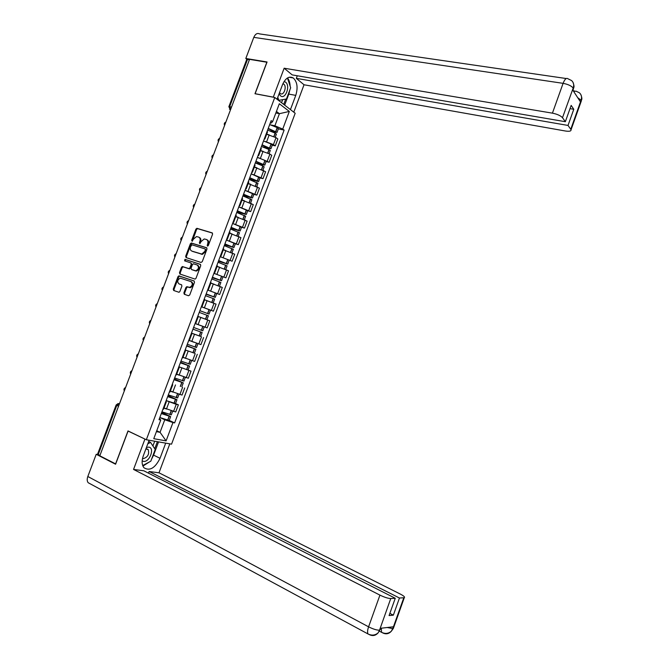 <?xml version="1.0" encoding="UTF-8"?>
<svg xmlns="http://www.w3.org/2000/svg" width="669" height="669" viewBox="0 0 669 669"><rect width="100%" height="100%" fill="white"/><g stroke="black" fill="none" stroke-linecap="round" stroke-linejoin="round"><path stroke-width="1" d="M207.457 246.067L208.327 245.506L212.583 234.183L212.14 232.862L196.878 228.313L195.892 229.141L191.677 240.322L192.162 241.258L193.374 239.234L196.477 236.583L198.534 237.052C200.064 237.754 200.524 239.151 199.914 241.258L199.37 242.713L199.855 243.658L201.085 241.618L204.196 238.958L206.286 239.435C207.842 240.146 208.31 241.559 207.699 243.675L207.457 246.067M183.883 292.897L184.301 294.26L188.499 295.748L189.728 294.97L194.487 282.318L194.06 280.955L178.874 275.845L177.979 276.657L173.271 289.142L173.681 290.488L179.016 292.286L179.886 291.483L181.909 286.106L181.491 284.76L179.008 283.899C176.959 281.749 177.377 279.834 180.27 278.145L190.933 281.582C193.023 283.706 192.613 285.638 189.72 287.377L186.793 286.7L185.907 287.503L183.883 292.897L184.585 293.181L184.853 294.452M146.335 439.75L128.005 430.928L115.595 463.893L99.815 455.79L249.545 59.357L266.856 62.225L254.981 93.735L274.775 97.49L146.335 439.75L171.548 444.157L295.188 113.262L274.775 97.49M201.009 262.457L202.255 261.663L206.989 249.052L206.554 247.722L191.317 242.998L190.356 243.825L185.664 256.26L186.091 257.59L201.009 262.457M200.75 265.668L196 278.296L195.097 279.115L179.894 274.022L179.476 272.684L181.491 267.349L182.394 266.538L189.018 268.603L189.929 267.784L191.267 264.222L190.841 262.892L184.585 260.835L184.945 259.338L200.307 264.322L200.75 265.668M99.907 455.547L97.59 454.1L116.13 405.038M228.898 106.605L246.644 59.641L247.513 59.424L229.676 106.622L230.479 109.833M249.403 59.733L247.513 59.424M267.416 132.228L267.123 131.375M264.765 141.351L273.437 144.596L276.038 137.655L266.655 134.252M276.038 137.655L277.861 138.951L275.268 145.867L272.25 145.19M264.481 138.416L264.899 138.926L264.138 139.336M273.437 144.596L275.268 145.867M261.194 148.819L260.877 148.025M266.137 161.538L269.147 162.249L271.739 155.317L269.891 154.071L260.5 150.667M258.234 155.074L258.669 155.559L257.925 155.91M258.543 157.767L269.147 162.249M254.964 165.435L254.621 164.699M260.007 177.912L263.001 178.665L265.601 171.716L254.337 167.108M251.979 171.774L252.414 172.226L251.695 172.518M252.297 174.216L263.001 178.665M248.717 182.093L248.358 181.416M253.86 194.319L256.846 195.114L259.455 188.148L248.157 183.582M245.699 188.499L246.159 188.926L245.456 189.16M246.016 190.682L256.846 195.114M242.462 198.785L242.078 198.166M247.706 210.768L250.683 211.588L253.292 204.614L241.969 200.09M239.418 205.266L239.878 205.659L239.201 205.843M239.694 207.173L250.683 211.588M236.19 215.51L235.781 214.95M241.534 227.243L244.503 228.104L247.12 221.113L235.772 216.622M233.121 222.058L233.598 222.426L232.937 222.551M233.297 223.68L244.503 228.104M229.902 232.268L229.475 231.767M235.354 243.75L238.315 244.653L240.932 237.646L229.559 233.197M226.808 238.892L227.293 239.226L226.657 239.293M226.783 240.179L238.315 244.653M223.605 249.06L223.162 248.617M232.11 261.228L220.143 256.67L232.11 261.228L234.735 254.212L223.329 249.805M220.486 255.759L220.979 256.068L220.36 256.076M217.3 265.886L216.823 265.509M225.896 277.844L213.896 273.32L225.896 277.844L228.53 270.811L217.191 266.479M214.147 272.659L214.657 272.935L214.063 272.885M210.978 282.753L210.484 282.427M216.723 293.474L219.666 294.494L222.3 287.444L210.835 283.121M207.791 289.602L208.318 289.844L207.741 289.736M206.06 294.218L215.284 297.379L213.837 296.793L215.301 292.888L207.633 290.028L219.666 294.494M204.647 299.645L204.12 299.386M208.82 309.513L213.428 311.177L216.07 304.111L204.572 299.829M201.428 306.569L201.963 306.787L201.411 306.619M201.377 306.711L213.428 311.177M197.756 316.378L198.292 316.579L197.756 316.378M200.775 317.482L209.823 320.811L200.775 317.482L198.108 324.59L207.173 327.885L209.823 320.811M195.055 323.579L195.607 323.746L198.292 316.579M195.641 323.671L198.108 324.59M191.401 333.313L191.919 333.572L191.367 333.405M200.357 336.323L191.468 333.145M188.666 340.621L189.243 340.73M189.344 340.454L200.909 344.635L203.56 337.544M185.037 350.288L185.539 350.606L184.97 350.464M194.403 353.165L185.162 349.946M182.261 357.698L182.863 357.748M183.716 357.555L194.629 361.419L197.288 354.311M178.665 367.289L179.141 367.674L178.564 367.565M178.857 366.771L191 371.119L178.849 366.788M175.847 374.807L176.465 374.799M176.716 374.138L188.34 378.236L191 371.119M172.268 384.332L172.727 384.775L172.134 384.692M169.416 391.95L170.06 391.883M170.378 391.039L182.035 395.086L184.703 387.953M165.87 401.408L166.305 401.91L165.703 401.86M166.18 400.58L175.529 403.591L178.389 404.82L176.231 404.319L166.732 400.798M162.968 409.135L163.646 409.002M164.03 407.965L175.713 411.97L178.389 404.82M156.412 431.639L160.058 432.325L164.758 419.764L172.953 422.557L166.096 440.879L153.77 438.688L160.752 420.048L159.013 419.689L271.154 120.629L272.592 121.683L271.129 123.063L270.301 122.887M270.962 124.969L274.884 125.789L279.416 113.688L276.431 111.447M275.862 112.977L279.416 113.688L289.326 111.439L282.728 129.084L274.884 125.789M272.592 121.683L279.316 103.754L289.326 111.439M172.953 422.557L174.626 422.9L284.116 130.095L282.728 129.084M156.738 430.761L160.058 432.325L166.096 440.879M159.473 418.468L160.752 420.048M164.758 419.764L160.602 417.857M278.354 128.874L284.116 130.095M169.224 420.425L174.626 422.9M207.808 246.058L208.385 244.001C208.996 241.885 208.527 240.472 206.972 239.77L206.888 239.728M199.111 237.336L199.22 237.386C200.75 238.089 201.21 239.485 200.6 241.593L200.031 243.625M212.483 233.096L197.564 228.647L196.586 229.475L192.338 241.216M206.872 247.931L192.003 243.324L191.05 244.152L186.367 256.578L186.517 257.724M205.375 249.855L205.065 248.927L191.928 244.787L190.498 246.878C189.879 248.968 190.339 250.373 191.861 251.092L201.762 254.053L204.789 251.402L205.375 249.855L206.06 250.181L205.182 248.977M206.06 250.181L205.475 251.728L202.448 254.371L192.547 251.41M190.958 262.942L191.97 264.531L190.623 268.085L189.402 268.871L183.097 266.839L182.194 267.65L180.178 272.985L180.371 274.19M200.583 264.498L185.848 259.664L185.07 260.994M194.988 270.669L195.85 270.744C198.818 269.038 199.245 267.115 197.138 264.957L193.349 263.787L192.429 264.606L191.091 268.169L191.518 269.507L196.544 271.045C199.513 269.348 199.939 267.416 197.832 265.267M192.112 269.766L191.518 269.507M195.683 270.97L192.212 269.808M191.133 281.666L191.627 281.866C193.717 283.991 193.316 285.922 190.422 287.662L187.496 286.984L186.618 287.787L184.585 293.181M179.56 284.116L179.008 283.899M181.684 284.869L179.718 284.183M194.278 281.089L179.576 276.138L178.69 276.949L173.982 289.426L174.233 290.689M268.11 128.732L275.67 131.902L270.084 130.89M267.6 130.087L275.126 133.098L276.347 134.235M272.275 131.751L277.041 132.387L268.236 128.406M269.674 124.576L277.192 127.587L278.404 128.749M266.714 134.084L268.369 134.628M289.886 89.863L288.799 94.095L295.765 95.383C298.106 87.622 297.279 81.81 293.256 77.964C289.067 75.814 285.479 78.064 282.494 84.72L277.05 99.246M295.765 95.383L290.446 109.599M293.783 112.175L304.027 84.771L296.325 78.348L568.014 125.438L570.766 129.284L581.127 100.049M297.287 75.773L296.325 78.348M570.005 108.646L573.785 109.264L571.167 105.393L565.347 121.699L292.177 74.895L284.149 68.213L552.427 113.153L563.097 83.341L253.794 37.364L245.816 58.471L267.065 61.983L255.115 93.702L273.295 97.147L284.149 68.213M304.027 84.771L565.456 131.015C569.286 131.592 571.15 131.191 571.033 129.811L570.766 129.284M253.794 37.364C255.324 33.96 257.239 32.806 259.555 33.902L566.25 78.532M246.961 59.39L245.816 58.471M565.347 121.699L562.495 117.711C560.614 115.662 557.26 114.14 552.427 113.153M573.785 109.264L568.014 125.438M573.082 89.88L573.216 88.116L572.605 89.83L580.416 101.822L581.018 100.149L577.723 97.691M290.12 86.092C289.978 82.647 289.108 79.929 287.511 77.939M288.799 94.095L284.659 105.133M283.723 104.406L285.705 99.129M281.54 102.717L282.694 99.656M579.463 92.857C581.478 94.705 582.03 97.097 581.135 100.032M571.736 80.706C573.651 82.571 574.153 84.955 573.249 87.865L562.495 117.711M149.145 440.244L143.333 455.74C141.552 460.899 141.761 464.896 143.935 467.723C149.705 471.311 155.066 468.166 160.033 458.29L165.695 443.137M90.064 483.737L88.183 482.717C87.02 481.22 86.903 479.146 87.823 476.504L96.219 454.293L115.586 464.236L128.08 431.062L145.223 439.215M144.905 439.165L133.549 469.437L143.818 470.792L395.254 598.27L390.763 598.538L379.457 630.365L380.268 628.325L393.305 626.794L392.82 628.559L403.8 597.76L404.302 597.66C405.13 597.091 403.792 595.887 400.279 594.055L158.988 472.807L149.128 471.503L148.51 473.175M169.809 443.856L158.988 472.807M133.549 469.437L379.933 595.117C384.491 597.308 388.104 598.454 390.763 598.538M96.219 454.293L97.967 454.552M395.254 598.27L389.074 615.572L393.339 615.171L399.46 598.019L403.8 597.76M399.46 598.019L149.128 471.503M393.339 615.171L389.868 613.373M142.907 466.084L149.496 461.894M151.579 459.16L153.594 455.129L160.033 458.29M158.553 441.891L153.594 455.129M154.748 448.74L157.391 441.682M152.917 445.964L154.698 441.214M380.469 629.211L379.616 630.156M369.597 634.689L369.514 634.705C372.767 636.236 375.618 635.625 378.085 632.899L379.448 630.382M383.002 632.974L382.894 632.991C386.072 634.471 388.873 633.894 391.29 631.26L392.661 628.768M279.082 93.819L280.512 95.818C285.345 99.999 290.655 85.841 285.63 82.17L284.074 81.509M279.542 92.598L280.37 93.535C283.698 96.185 287.177 86.585 283.781 84.135L282.903 83.717M287.427 77.997L290.672 87.764L286.466 98.995L278.822 100.333L277.777 97.306M278.329 100.233L278.822 100.333M142.162 460.874L143.45 461.376C149.53 462.597 155.074 447.804 148.794 447.118L146.427 447.477M142.539 458.357L143.325 458.65C147.857 457.17 149.471 454.134 148.184 449.543L145.875 448.966M147.79 443.84L150.558 442.41L155.216 449.451L150.818 461.184L142.689 465.549M148.669 441.498L150.558 442.41M261.972 145.106L269.548 148.25L262.516 146.82M261.454 146.494L268.988 149.488L270.234 150.575M265.225 147.79L270.928 148.735L262.081 144.813M263.519 140.975L271.062 143.969L272.291 145.073M260.559 150.508L262.256 151.069M255.817 161.522L263.419 164.633L255.324 162.843M255.29 162.935L262.842 165.912L264.104 166.949M257.749 163.746L264.79 165.118L255.918 161.246M257.364 157.399L264.916 160.384L266.17 161.438M254.396 166.957L256.143 167.543M249.654 177.962L257.272 181.048L249.211 179.141M249.746 177.72L258.644 181.533L249.111 179.409L257.966 183.356M251.193 173.865L260.032 177.829M248.207 183.44L250.022 184.059M243.474 194.436L251.109 197.497L243.081 195.482M242.922 195.917L251.812 199.788M242.998 195.716L252.489 197.991L243.558 194.219M245.005 190.356L253.886 194.253M242.019 199.956L243.909 200.608M237.286 210.944L244.946 213.971L236.951 211.847M236.717 212.458L245.648 216.263M236.876 212.048L246.317 214.473L237.353 210.76M238.808 206.888L247.722 210.718M235.814 216.505L237.813 217.208M231.089 227.485L238.758 230.487L230.797 228.246M230.504 229.032L239.469 232.762M230.738 228.413L240.138 230.989L231.139 227.326M232.595 223.446L241.551 227.209M229.592 233.096L231.733 233.849M224.868 244.06L232.561 247.037L224.642 244.678M224.282 245.632L233.28 249.303M224.583 244.812L233.941 247.538L224.918 243.934M226.373 240.046L235.363 243.733M223.362 249.713L225.712 250.549M218.646 260.667L226.356 263.619L218.462 261.144M218.035 262.273L227.075 265.869M218.42 261.253L227.736 264.121L218.679 260.567M217.124 266.362L219.817 267.332M212.106 283.556L210.844 283.104M212.407 277.309L220.134 280.227L212.274 277.643M211.789 278.948L220.862 282.477M212.249 277.719L221.514 280.729L212.433 277.234M210.869 283.046L214.415 284.342M195.716 270.761L196.435 271.004M208.327 301.159L204.589 299.796M206.152 293.984L213.904 296.877L206.077 294.168M205.525 295.656L214.632 299.11M204.597 299.771L212.483 302.706M215.301 292.888L216.731 293.507M213.837 296.793L206.169 293.942M186.743 286.708L187.521 286.984M199.889 310.692L209.037 314.07L199.889 310.675M207.064 315.283L208.393 315.785L206.93 319.69L205.6 319.197L207.064 315.283L199.245 312.398M201.361 306.762L210.501 310.157L209.037 314.07M197.773 316.32L205.6 319.197M192.956 329.173L202.138 332.501L192.965 329.148M202.021 326.037L195.624 323.712M191.485 333.103L200.675 336.398M195.616 323.729L204.246 326.865L202.782 330.787L193.6 327.45M204.246 326.865L203.56 326.597M186.768 345.672L194.478 348.741L186.668 345.932M191.526 341.307L189.327 340.488M186.651 345.982L195.866 349.251L186.793 345.614M185.179 349.92L194.411 353.148M196.519 347.504L187.295 344.259M189.319 340.529L194.177 342.311M180.521 362.339L188.198 365.525L180.371 362.749M180.337 362.824L189.578 366.043L180.555 362.247M190.239 364.279L180.981 361.101M183.005 357.363L186.057 358.5M174.258 379.039L181.901 382.35L174.049 379.591M174.007 379.708L183.281 382.869L174.3 378.922M183.95 381.079L174.659 377.977M176.675 374.23L179.192 375.184M167.978 395.78L175.587 399.201L167.718 396.474M167.668 396.617L176.976 399.719L168.036 395.622M177.653 397.913L168.32 394.886M170.344 391.139L172.585 391.992M161.689 412.547L169.265 416.093L161.38 413.392M161.313 413.567L170.654 416.611L161.764 412.355M159.824 417.531L169.207 420.475M171.331 414.788L161.965 411.828M163.989 408.073L166.054 408.876M119.5 403.675L116.782 405.431L98.176 454.661M119.467 403.75L118.12 403.549L116.155 404.962L118.53 406.242M231.549 106.998L228.848 106.747L230.537 109.683L229.442 109.172M179.886 394.559L182.57 387.401M186.216 377.651L188.884 370.517M192.53 360.783L195.197 353.658M198.827 343.958L201.486 336.842M205.115 327.158L207.775 320.058M211.387 310.391L214.038 303.308M217.651 293.658L220.293 286.591M223.898 276.966L226.54 269.908M230.136 260.3L232.77 253.258M236.358 243.675L238.992 236.65M242.571 227.075L245.197 220.068M248.768 210.518L251.393 203.518M254.956 193.985L257.573 187.002M261.127 177.486L263.737 170.52M267.291 161.028L269.891 154.071M173.547 411.494L176.231 404.319M166.456 409.052L169.148 401.877M172.811 392.093L175.495 384.926M179.158 375.167L181.834 368.017M185.489 358.275L188.165 351.133M191.802 341.416L194.47 334.291M204.396 307.799L207.055 300.707M210.676 291.048L213.336 283.965M216.948 274.323L219.591 267.266M223.203 257.64L225.838 250.591M229.442 240.982L232.076 233.949M235.672 224.366L238.298 217.341M241.885 207.775L244.511 200.775M248.09 191.225L250.708 184.234M254.279 174.709L256.896 167.727M260.458 158.219L263.068 151.253M266.622 141.769L269.231 134.82M225.729 122.419L224.985 124.401M219.549 138.784L218.796 140.766M213.352 155.183L212.6 157.173M207.147 171.615L206.395 173.606M200.926 188.081L200.173 190.071M194.696 204.58L193.943 206.579M188.449 221.113L187.696 223.112M182.194 237.671L181.441 239.678M175.922 254.27L175.169 256.286M169.642 270.903L168.881 272.919M163.353 287.57L162.584 289.585M157.039 304.27L156.278 306.293M150.726 321.003L149.956 323.027M144.387 337.77L143.626 339.802M138.04 354.57L137.27 356.602M131.684 371.404L130.915 373.444M125.312 388.279L124.543 390.32M208.385 244.001L207.699 243.675M200.056 243.048L199.37 242.713M200.6 241.593L199.914 241.258M192.371 240.648L191.677 240.322M196.586 229.475L195.892 229.141M197.807 228.673L197.112 228.338M207.833 245.464L207.147 245.138M186.367 256.578L185.664 256.26M191.05 244.152L190.356 243.825M192.271 243.357L191.577 243.031M201.52 254.279L200.825 253.961M205.475 251.728L204.789 251.402M180.178 272.985L179.476 272.684M182.194 267.65L181.491 267.349M183.406 266.872L182.704 266.571M189.402 268.871L188.7 268.57M190.623 268.085L189.929 267.784M191.97 264.531L191.267 264.222M185.848 259.664L185.146 259.355M186.618 287.787L185.907 287.503M187.847 287.009L187.136 286.725M189.478 287.586L188.775 287.302M173.982 289.426L173.271 289.142M178.69 276.949L177.979 276.657M179.902 276.172L179.192 275.879M274.006 136.509L275.26 133.164M275.887 131.484L277.317 127.662M275.762 131.417L277.192 127.587M275.11 131.969L275.268 131.55M273.88 136.443L275.126 133.098M573.124 87.974C571.284 85.799 567.948 84.261 563.097 83.341C564.77 79.143 566.4 77.621 567.973 78.783L571.543 80.539M573.651 91.444L575.967 91.143L579.245 92.69M580.985 101.905L581.102 100.283M87.823 476.504L368.586 626.828L379.933 595.117M391.29 631.26C388.413 633.694 385.16 634.045 381.547 632.305L382.492 632.782M379.515 631.218L381.547 632.305L381.322 628.208M369.238 634.555L368.025 633.961C367.289 632.481 367.473 630.106 368.586 626.828C373.118 629.111 376.747 630.223 379.457 630.181M393.606 627.689L392.82 628.559M387.217 627.514L392.67 628.576M267.851 152.95L269.122 149.555M269.749 147.874L271.188 144.036M269.624 147.807L271.062 143.969M267.717 152.892L268.988 149.488M261.679 169.433L262.967 165.979M263.603 164.29L265.041 160.451M263.477 164.231L264.916 160.384M261.546 169.374L262.842 165.912M255.491 185.949L256.812 182.436M257.44 180.747L258.886 176.892M257.314 180.68L258.752 176.833M255.366 185.89L256.679 182.369M249.303 202.49L250.632 198.927M251.268 197.23L252.715 193.374M251.143 197.171L252.589 193.308M249.169 202.431L250.507 198.86M243.09 219.072L244.453 215.443M245.08 213.746L246.535 209.882M244.954 213.687L246.401 209.823M242.964 219.014L244.319 215.385M236.868 235.68L238.248 232.001M238.883 230.303L240.338 226.423M238.758 230.245L240.204 226.365M236.742 235.63L238.122 231.942M230.638 252.33L232.043 248.592M232.678 246.886L234.133 243.006M232.544 246.828L233.999 242.947M230.504 252.272L231.909 248.534M224.391 269.013L225.813 265.208M226.457 263.502L227.912 259.614M226.323 263.452L227.778 259.555M224.257 268.955L225.679 265.158M218.136 285.722L219.583 281.866M220.218 280.16L221.682 276.255M220.084 280.102L221.548 276.205M218.002 285.671L219.449 281.816M211.864 302.472L213.327 298.558M213.971 296.844L215.435 292.938M211.73 302.413L213.194 298.508M207.708 313.569L209.18 309.647M207.574 313.518L209.046 309.596M205.467 319.146L206.93 315.233M199.32 335.963L200.792 332.041M201.436 330.319L202.908 326.397M201.302 330.269L202.774 326.347M199.186 335.913L200.658 331.991M193.032 352.764L194.503 348.833M195.156 347.111L196.619 343.197M195.013 347.06L196.477 343.147M192.898 352.722L194.37 348.783M186.735 369.597L188.206 365.659M188.85 363.928L190.305 360.064M188.717 363.886L190.163 360.014M186.592 369.556L188.073 365.608M180.413 386.465L181.893 382.517M182.545 380.786L183.975 376.956M182.403 380.745L183.841 376.915M180.279 386.423L181.759 382.476M174.082 403.365L175.571 399.41M176.215 397.679L177.636 393.89M176.081 397.637L177.494 393.849M173.948 403.323L175.429 399.368M167.743 420.308L169.232 416.335M169.884 414.604L171.281 410.866M169.742 414.563L171.139 410.816M167.601 420.266L169.09 416.302M225.871 122.042C224.316 122.753 223.889 123.865 224.6 125.396M219.691 138.391C218.136 139.102 217.718 140.214 218.429 141.736M213.511 154.773C211.948 155.476 211.529 156.596 212.249 158.11M207.306 171.18C205.751 171.891 205.333 173.003 206.052 174.517M201.101 187.629C199.538 188.34 199.119 189.452 199.839 190.958M194.88 204.104C193.308 204.814 192.889 205.927 193.617 207.432M188.641 220.611C187.069 221.33 186.651 222.443 187.379 223.948M182.394 237.152C180.822 237.871 180.404 238.984 181.132 240.489M176.131 253.727C174.559 254.446 174.141 255.558 174.868 257.063M169.859 270.335C168.287 271.062 167.86 272.174 168.596 273.671M163.579 286.976C161.998 287.703 161.572 288.816 162.308 290.321M157.282 303.642C155.693 304.378 155.275 305.499 156.011 306.996M150.968 320.351C149.379 321.095 148.961 322.215 149.697 323.712M144.646 337.092C143.057 337.837 142.631 338.957 143.375 340.454M138.307 353.859C136.719 354.612 136.292 355.741 137.036 357.238M131.96 370.668C130.363 371.429 129.937 372.558 130.681 374.055M125.605 387.51C123.999 388.271 123.573 389.408 124.317 390.905M163.579 409.169L166.305 401.91M264.899 138.926L267.533 131.893M258.669 155.559L261.303 148.518M252.414 172.226L255.065 165.168M246.159 188.926L248.809 181.851M239.878 205.659L242.538 198.576M233.598 222.426L236.257 215.326M227.293 239.226L229.96 232.118M220.979 256.068L223.655 248.935M214.657 272.935L217.333 265.794M208.318 289.844L211.003 282.686M201.963 306.787L204.655 299.612M189.227 340.772L191.919 333.572M182.829 357.823L185.539 350.606M176.424 374.899L179.141 367.674M170.01 392.017L172.727 384.775M197.564 228.647L196.878 228.313M192.003 243.324L191.317 242.998M202.448 254.371L201.762 254.053M183.097 266.839L182.394 266.538M189.712 268.905L189.018 268.603M185.639 259.647L184.945 259.338M196.544 271.045L195.85 270.744M187.496 286.984L186.793 286.7M190.422 287.662L189.72 287.377M179.576 276.138L178.874 275.845M275.26 137.162L276.414 134.059M277.041 132.387L278.48 128.565M289.1 77.244L293.256 77.964M573.182 90.725L574.378 90.909M580.868 94.605C582.925 100.166 581.169 99.48 581.361 100.852L571.033 129.811M573.015 82.362C575.056 88.04 573.308 87.422 573.492 88.726L572.923 90.323M378.085 632.899C375.117 635.416 371.763 635.767 368.025 633.961L88.183 482.717M378.152 632.807L380.803 628.266M391.365 631.168L393.339 628.425L404.302 597.66M282.828 83.893L283.648 84.043M146.795 448.866L148.184 449.543M269.105 153.594L270.293 150.416M270.928 148.735L272.358 144.905M262.942 170.06L264.163 166.798M264.79 165.118L266.229 161.288M256.771 186.559L258.017 183.222M258.644 181.533L260.082 177.695M250.582 203.083L251.853 199.671M252.489 197.991L253.927 194.135M244.377 219.649L245.682 216.162M246.317 214.473L247.764 210.61M238.164 236.249L239.502 232.678M240.138 230.989L241.584 227.117M231.942 252.882L233.305 249.236M233.941 247.538L235.388 243.658M225.704 269.548L227.1 265.819M227.736 264.121L229.191 260.233M219.449 286.24L220.879 282.443M221.514 280.729L222.969 276.841M213.185 302.973L214.64 299.093M215.284 297.379L216.739 293.482M200.667 336.415L202.138 332.501M194.395 353.182L195.866 349.251M196.51 347.537L197.957 343.665M188.106 369.974L189.578 366.043M190.222 364.321L191.652 360.516M181.809 386.807L183.281 382.869M183.925 381.138L185.33 377.4M175.495 403.675L176.976 399.719M177.62 397.988L178.999 394.317M169.165 420.567L170.654 416.611M171.297 414.88L172.652 411.268"/></g></svg>
